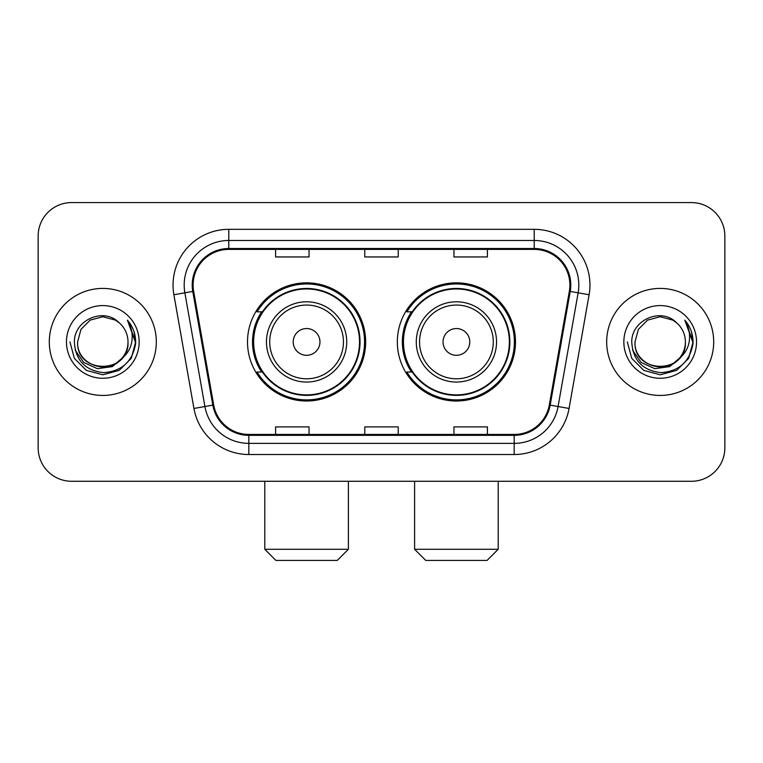 <?xml version="1.0" encoding="UTF-8"?>
<svg xmlns="http://www.w3.org/2000/svg" width="763" height="763" viewBox="0 0 763 763"><rect width="100%" height="100%" fill="white"/><g stroke="black" fill="none" stroke-linecap="round" stroke-linejoin="round"><path stroke-width="1.14" d="M397.332 341.929A59.085 59.085 0 0 0 456.417 401.004A59.085 59.085 0 0 0 515.492 341.929A59.085 59.085 0 0 0 456.417 282.844A59.085 59.085 0 0 0 397.332 341.929M247.508 341.929A59.085 59.085 0 0 0 306.583 401.004A59.085 59.085 0 0 0 365.668 341.929A59.085 59.085 0 0 0 306.583 282.844A59.085 59.085 0 0 0 247.508 341.929M261.671 372.02A54.068 54.068 0 0 1 261.671 311.829M411.495 372.02A54.068 54.068 0 0 1 411.495 311.829M38.15 236.025L38.15 447.833A33.438 33.438 0 0 0 71.588 481.272L691.412 481.272A33.438 33.438 0 0 0 724.85 447.833L724.85 236.025A33.438 33.438 0 0 0 691.412 202.577L71.588 202.577A33.438 33.438 0 0 0 38.15 236.025L38.15 447.833M49.299 341.929A53.505 53.505 0 0 0 102.805 395.434A53.505 53.505 0 0 0 156.32 341.929A53.505 53.505 0 0 0 102.805 288.414A53.505 53.505 0 0 0 49.299 341.929A53.505 53.505 0 0 0 102.805 395.434A53.505 53.505 0 0 0 156.32 341.929A53.505 53.505 0 0 0 102.805 288.414A53.505 53.505 0 0 0 49.299 341.929M606.68 341.929A53.505 53.505 0 0 0 660.195 395.434A53.505 53.505 0 0 0 713.701 341.929A53.505 53.505 0 0 0 660.195 288.414A53.505 53.505 0 0 0 606.68 341.929A53.505 53.505 0 0 0 660.195 395.434A53.505 53.505 0 0 0 713.701 341.929A53.505 53.505 0 0 0 660.195 288.414A53.505 53.505 0 0 0 606.68 341.929M193.106 285.076A35.67 35.67 0 0 1 228.776 249.396L534.224 249.396A35.67 35.67 0 0 1 569.351 291.266L549.303 404.972A35.67 35.67 0 0 1 514.176 434.452L248.824 434.452A35.67 35.67 0 0 1 213.697 404.972L193.649 291.266A35.67 35.67 0 0 1 193.106 285.076M192.209 285.076A36.567 36.567 0 0 0 192.762 291.418L212.82 405.124A36.567 36.567 0 0 0 248.824 435.339L514.176 435.339A36.567 36.567 0 0 0 550.18 405.124L570.238 291.418A36.567 36.567 0 0 0 534.224 248.509L228.776 248.509A36.567 36.567 0 0 0 192.209 285.076M173.888 294.747A55.737 55.737 0 0 1 228.776 229.329L534.224 229.329A55.737 55.737 0 0 1 589.112 294.747L569.064 408.463A55.737 55.737 0 0 1 514.176 454.519L248.824 454.519A55.737 55.737 0 0 1 193.936 408.463L173.888 294.747L184.865 292.811A44.588 44.588 0 0 1 228.776 240.479L534.224 240.479A44.588 44.588 0 0 1 578.135 292.811L558.087 406.526A44.588 44.588 0 0 1 514.176 443.37L248.824 443.37A44.588 44.588 0 0 1 204.913 406.526L184.865 292.811A44.588 44.588 0 0 1 184.188 285.076M691.412 202.577L71.588 202.577M71.588 481.272L691.412 481.272M724.85 447.833L724.85 236.025M550.18 405.124L558.087 406.526L578.135 292.811L589.112 294.747M364.781 249.396L364.781 256.95L398.219 256.95L398.219 249.396M275.596 249.396L275.596 256.95L309.044 256.95L309.044 249.396M453.956 249.396L453.956 256.95L487.404 256.95L487.404 249.396M398.219 434.452L398.219 426.899L364.781 426.899L364.781 434.452M309.044 434.452L309.044 426.899L275.596 426.899L275.596 434.452M487.404 434.452L487.404 426.899L453.956 426.899L453.956 434.452M122.109 358.114C108.737 376.188 76.3 364.628 77.616 341.929C76.071 374.423 129.538 374.423 128.003 341.929C129.538 374.423 76.071 374.423 77.616 341.929L80.992 329.33L90.206 320.107L102.805 316.731L115.404 320.107L119.314 322.892C103.854 306.688 74.087 320.031 74.364 341.929C75.499 360.327 85.246 370.56 103.615 372.64C121.708 371.333 132.371 361.719 135.614 343.817L135.661 341.929C135.566 333.66 132.819 326.402 127.411 320.155C131.522 326.898 132.972 334.156 131.761 341.929C130.578 348.538 127.364 353.927 122.109 358.114A25.198 25.198 0 0 0 128.003 341.929C129.538 374.423 76.071 374.423 77.616 341.929L80.992 329.33L90.206 320.107M128.003 341.929A25.198 25.198 0 0 0 119.314 322.892M123.72 356.76L112.342 366.602L97.435 368.682L83.72 362.473L75.146 350.093M66.467 341.929A36.338 36.338 0 0 0 102.805 378.267A36.338 36.338 0 0 0 139.152 341.929A36.338 36.338 0 0 0 102.805 305.581A36.338 36.338 0 0 0 66.467 341.929M127.411 320.155L135.652 342.883L134.116 331.972L135.652 342.883L134.116 331.972L135.652 342.883L127.659 320.431L135.652 342.883L127.659 320.431L135.661 341.929L131.265 358.352L119.238 370.379L102.805 374.786L86.381 370.379L74.354 358.352L69.948 341.929M127.659 320.431L135.652 342.902M337.246 560.423L275.929 560.423L264.78 549.274L348.395 549.274L337.246 560.423M319.964 341.929A13.381 13.381 0 0 0 306.583 328.548A13.381 13.381 0 0 0 293.211 341.929A13.381 13.381 0 0 0 306.583 355.3A13.381 13.381 0 0 0 319.964 341.929M346.717 341.929A40.134 40.134 0 0 0 306.583 301.795A40.134 40.134 0 0 0 266.459 341.929A40.134 40.134 0 0 0 306.583 382.053A40.134 40.134 0 0 0 346.717 341.929A40.134 40.134 0 0 1 306.583 382.053A40.134 40.134 0 0 1 266.459 341.929M359.535 341.929A52.952 52.952 0 0 0 306.583 288.977A52.952 52.952 0 0 0 253.64 341.929A52.952 52.952 0 0 0 306.583 394.881A52.952 52.952 0 0 0 359.535 341.929M364.552 341.929A57.969 57.969 0 0 1 257.045 372.02L262.415 372.02A53.448 53.448 0 0 0 341.948 382.005A53.448 53.448 0 0 0 341.948 301.843A53.448 53.448 0 0 0 262.415 311.829L257.045 311.829A57.969 57.969 0 0 1 364.552 341.929M487.071 560.423L425.754 560.423L414.605 549.274L498.22 549.274L487.071 560.423M469.789 341.929A13.381 13.381 0 0 0 456.417 328.548A13.381 13.381 0 0 0 443.036 341.929A13.381 13.381 0 0 0 456.417 355.3A13.381 13.381 0 0 0 469.789 341.929M496.541 341.929A40.134 40.134 0 0 0 456.417 301.795A40.134 40.134 0 0 0 416.283 341.929A40.134 40.134 0 0 0 456.417 382.053A40.134 40.134 0 0 0 496.541 341.929A40.134 40.134 0 0 1 456.417 382.053A40.134 40.134 0 0 1 416.283 341.929M509.36 341.929A52.952 52.952 0 0 0 456.417 288.977A52.952 52.952 0 0 0 403.465 341.929A52.952 52.952 0 0 0 456.417 394.881A52.952 52.952 0 0 0 509.36 341.929M514.376 341.929A57.969 57.969 0 0 1 406.87 372.02L412.239 372.02A53.448 53.448 0 0 0 491.773 382.005A53.448 53.448 0 0 0 491.773 301.843A53.448 53.448 0 0 0 412.239 311.829L406.87 311.829A57.969 57.969 0 0 1 514.376 341.929M685.384 341.929C686.929 374.423 633.462 374.423 634.997 341.929L638.373 329.33L647.596 320.107L660.195 316.731L672.794 320.107L676.695 322.892C661.235 306.688 631.468 320.031 631.745 341.929C632.88 360.327 642.637 370.56 661.006 372.64C679.089 371.333 689.752 361.719 692.995 343.817L693.052 341.929C692.957 333.66 690.21 326.402 684.802 320.155C688.913 326.898 690.362 334.156 689.142 341.929C687.968 348.538 684.754 353.927 679.499 358.114A25.198 25.198 0 0 0 685.384 341.929C686.929 374.423 633.462 374.423 634.997 341.929C633.462 374.423 686.929 374.423 685.384 341.929A25.198 25.198 0 0 0 676.695 322.892M679.499 358.114C666.128 376.188 633.691 364.628 634.997 341.929M681.101 356.76L669.723 366.602L654.826 368.682L641.101 362.473L632.537 350.093M623.848 341.929A36.338 36.338 0 0 0 660.195 378.267A36.338 36.338 0 0 0 696.533 341.929A36.338 36.338 0 0 0 660.195 305.581A36.338 36.338 0 0 0 623.848 341.929M684.802 320.155L693.033 342.883L691.507 331.972L693.033 342.883L691.507 331.972L693.033 342.883L685.05 320.431L693.033 342.883L685.05 320.431L693.052 341.929L688.646 358.352L676.619 370.379L660.195 374.786L643.762 370.379L631.735 358.352L627.339 341.929M685.05 320.431L693.033 342.902M534.224 229.329L534.224 248.509M184.865 292.811L192.762 291.418M248.824 454.519L248.824 435.339M514.176 435.339L514.176 454.519M193.936 408.463L212.82 405.124M570.238 291.418L578.135 292.811M228.776 229.329L228.776 248.509M558.087 406.526L569.064 408.463M343.455 341.929A36.862 36.862 0 0 0 306.583 305.057A36.862 36.862 0 0 0 269.721 341.929A36.862 36.862 0 0 0 306.583 378.791A36.862 36.862 0 0 0 343.455 341.929M493.28 341.929A36.862 36.862 0 0 0 456.417 305.057A36.862 36.862 0 0 0 419.545 341.929A36.862 36.862 0 0 0 456.417 378.791A36.862 36.862 0 0 0 493.28 341.929M348.395 481.272L348.395 549.274M264.78 481.272L264.78 549.274M498.22 481.272L498.22 549.274M414.605 481.272L414.605 549.274"/></g></svg>
